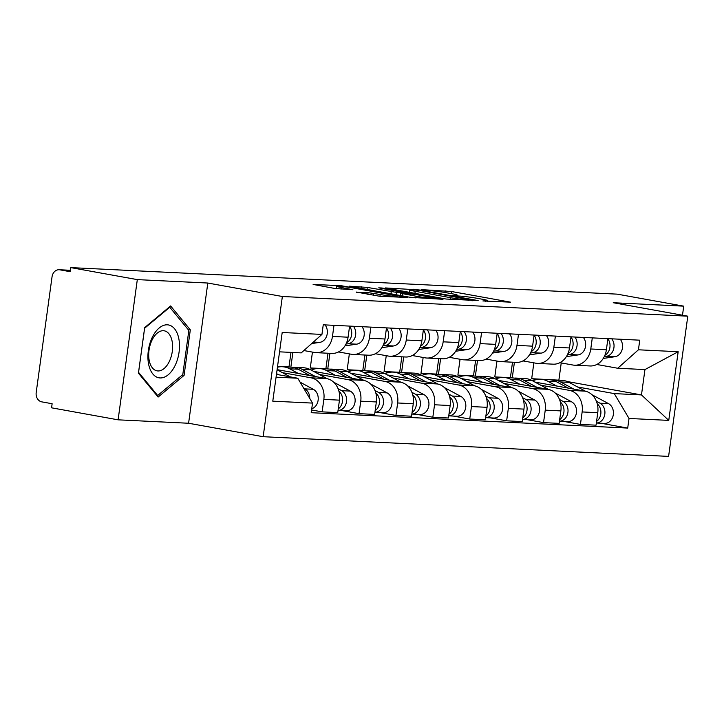 <?xml version="1.0" encoding="UTF-8"?>
<svg xmlns="http://www.w3.org/2000/svg" width="724" height="724" viewBox="0 0 724 724"><rect width="100%" height="100%" fill="white"/><g stroke="black" fill="none" stroke-linecap="round" stroke-linejoin="round"><path stroke-width="1.09" d="M482.899 300.949L510.538 302.161L451.459 291.501L421.187 289.6L428.979 290.586A12.987 0.796 7.8 0 1 446.907 292.84L451.83 293.727A12.987 0.796 7.8 0 1 457.26 295.13A12.987 0.796 7.8 0 1 454.898 295.265L452.382 295.446L459.496 296.089A12.987 0.796 7.8 0 1 477.424 298.351L482.347 299.238A12.987 0.796 7.8 0 1 487.786 300.641A12.987 0.796 7.8 0 1 485.424 300.768L482.899 300.949M356.362 292.062L379.494 296.234L407.63 297.519L341.257 285.718L313.121 284.432L334.841 288.478L352.905 289.709L341.285 287.482A10.851 0.661 7.8 0 1 336.741 286.315A10.851 0.661 7.8 0 1 342.588 286.523A10.851 0.661 7.8 0 1 353.701 288.089L392.589 295.102A10.851 0.661 7.8 0 1 397.132 296.279A10.851 0.661 7.8 0 1 391.286 296.071A10.851 0.661 7.8 0 1 380.172 294.505L368.082 292.623L356.326 292.342M282.36 296.496L207.806 283.039L137.316 279.618L70.78 267.608L617.201 294.143L683.727 306.152L613.237 302.723L687.8 316.18L282.36 296.496L263.156 436.708L668.596 456.392L687.8 316.18M446.102 299.03L478.148 300.587L419.069 289.926L385.331 287.935L446.102 299.03M442.998 299.32L410.001 297.283L349.23 286.179L367.294 287.419L396.852 292.442L405.368 292.777L378.733 287.844L381.982 287.998L442.998 299.32M137.316 279.618L118.103 419.829L51.576 407.82L52.128 403.73L41.766 401.865A8.272 6.778 -87.2 0 1 36.2 392.48L52.047 276.794A8.272 6.778 -87.2 0 1 59.133 269.744L70.409 270.287M118.103 419.829L188.593 423.25L263.156 436.708M70.78 267.608L70.219 271.699L59.857 269.826A8.272 6.778 -87.2 0 0 59.133 269.744M682.488 315.221L683.727 306.152M592.295 337.882L590.775 348.986A19.014 15.584 92.8 0 1 574.467 365.204L590.078 365.964A19.014 15.584 -87.2 0 0 606.386 349.746L607.907 338.633M511.452 377.856L510.402 377.666L512.52 362.199M540.719 385.195L569.345 390.363A19.014 15.584 92.8 0 1 582.15 411.938L597.762 412.698A19.014 15.584 -87.2 0 0 584.956 391.123L534.964 382.1M597.762 412.698L596.051 425.169L580.44 424.409L564.059 421.449M574.467 365.204A19.014 15.584 92.8 0 1 572.82 365.014L559.896 362.688M494.501 384.534L482.682 378.163A24.806 20.326 92.8 0 0 475.369 376.1L477.505 360.498M582.15 411.938L580.44 424.409M496.954 361.059L494.791 376.905L499.66 377.783M555.389 336.09L553.869 347.194A19.014 15.584 92.8 0 1 537.57 363.412L553.181 364.172A19.014 15.584 -87.2 0 0 569.48 347.954L571.001 336.841M474.546 376.064L473.496 375.874L475.614 360.407M527.163 419.658L543.543 422.617L559.154 423.377L560.856 410.906A19.014 15.584 -87.2 0 0 548.059 389.331L498.067 380.308M537.57 363.412A19.014 15.584 92.8 0 1 535.914 363.222L523 360.896M457.604 382.743L445.785 376.371A24.806 20.326 92.8 0 0 438.463 374.308L440.608 358.706M503.814 383.403L532.448 388.571A19.014 15.584 92.8 0 1 545.244 410.146L543.543 422.617M460.057 359.267L457.885 375.113L462.763 375.991M518.493 334.298L516.972 345.402A19.014 15.584 92.8 0 1 500.664 361.62L516.284 362.38A19.014 15.584 -87.2 0 0 532.583 346.163L534.104 335.049M437.649 374.272L436.599 374.082L438.717 358.615M490.257 417.866L506.637 420.825L522.248 421.585L523.959 409.114A19.014 15.584 -87.2 0 0 511.153 387.539L461.17 378.516M500.664 361.62A19.014 15.584 92.8 0 1 499.017 361.43L486.094 359.104M420.698 380.951L408.879 374.579A24.806 20.326 92.8 0 0 401.567 372.516L403.702 356.914M466.917 381.611L495.542 386.779A19.014 15.584 92.8 0 1 508.348 408.354L506.637 420.825M423.151 357.475L420.988 373.322L425.857 374.199M481.587 332.506L480.066 343.61A19.014 15.584 92.8 0 1 463.767 359.828L479.379 360.588A19.014 15.584 -87.2 0 0 495.678 344.371L497.207 333.257M400.752 372.48L399.693 372.29L401.811 356.823M453.36 416.074L469.74 419.033L485.351 419.793L487.062 407.322A19.014 15.584 -87.2 0 0 474.256 385.747L424.264 376.724M463.767 359.828A19.014 15.584 92.8 0 1 462.111 359.638L449.197 357.312M383.801 379.159L371.982 372.788A24.806 20.326 92.8 0 0 364.661 370.724L366.806 355.122M430.011 379.819L458.645 384.987A19.014 15.584 92.8 0 1 471.442 406.562L469.74 419.033M386.254 355.683L384.082 371.53L388.96 372.408M444.69 330.714L443.169 341.818A19.014 15.584 92.8 0 1 426.861 358.036L442.482 358.796A19.014 15.584 -87.2 0 0 458.781 342.579L460.301 331.465M363.846 370.688L362.796 370.498L364.914 355.031M416.454 414.282L432.834 417.241L448.446 418.001L450.156 405.531A19.014 15.584 -87.2 0 0 437.35 383.955L387.367 374.932M426.861 358.036A19.014 15.584 92.8 0 1 425.214 357.846L412.291 355.52M346.896 377.367L335.085 370.996A24.806 20.326 92.8 0 0 327.764 368.932L329.9 353.33M393.114 378.028L421.739 383.195A19.014 15.584 92.8 0 1 434.545 404.77L432.834 417.241M349.348 353.891L347.185 369.738L352.054 370.616M407.793 328.922L406.264 340.027A19.014 15.584 92.8 0 1 389.964 356.244L405.576 357.004A19.014 15.584 -87.2 0 0 421.875 340.787L423.404 329.673M326.949 368.896L325.891 368.706L328.008 353.24M379.557 412.49L395.938 415.449L411.549 416.209L413.259 403.739A19.014 15.584 -87.2 0 0 400.453 382.163L350.461 373.141M389.964 356.244A19.014 15.584 92.8 0 1 388.308 356.054L375.394 353.728M309.999 375.575L298.179 369.204A24.806 20.326 92.8 0 0 290.867 367.14L292.867 352.479M356.217 376.236L384.842 381.403A19.014 15.584 92.8 0 1 397.648 402.978L395.938 415.449M312.451 352.099L310.279 367.946L315.157 368.824M370.887 327.13L369.367 338.235A19.014 15.584 92.8 0 1 353.068 354.452L368.679 355.213A19.014 15.584 -87.2 0 0 384.978 338.995L386.498 327.882M290.043 367.104L288.994 366.914L290.985 352.389M342.651 410.698L359.032 413.657L374.643 414.418L376.353 401.947A19.014 15.584 -87.2 0 0 363.548 380.372L313.564 371.349M353.068 354.452A19.014 15.584 92.8 0 1 351.412 354.262L338.488 351.936M319.311 374.444L347.936 379.611A19.014 15.584 92.8 0 1 360.742 401.187L359.032 413.657M277.482 366.896L278.251 367.032M333.99 325.338L332.461 336.443A19.014 15.584 92.8 0 1 316.162 352.66L331.773 353.421A19.014 15.584 -87.2 0 0 348.081 337.203L349.602 326.09M311.582 409.965L322.135 411.866L337.746 412.626L339.456 400.155A19.014 15.584 -87.2 0 0 326.651 378.58L277.102 369.638M316.162 352.66A19.014 15.584 92.8 0 1 314.506 352.47L303.863 350.552M282.414 372.652L311.039 377.819A19.014 15.584 92.8 0 1 323.845 399.395L322.135 411.866M277.554 366.353L288.994 366.914M310.279 367.946L325.891 368.706M347.185 369.738L362.796 370.498M384.082 371.53L399.693 372.29M420.988 373.322L436.599 374.082M457.885 375.113L473.496 375.874M494.791 376.905L510.402 377.666M577.616 386.987L614.269 393.603L641.473 394.924L644.948 369.575L617.744 368.254L596.802 364.48M533.86 362.851L531.688 378.697L536.556 379.575M531.688 378.697L559.942 380.209M567.272 381.53L641.473 394.924L668.759 420.391L629.02 418.463L614.269 393.603M558.892 380.019L561.236 362.923M617.744 368.254L638.432 349.792L678.171 351.719L668.759 420.391M276.07 377.177L297.772 378.236L312.524 403.096L311.211 412.698L627.708 428.074L629.02 418.463M312.524 403.096L272.785 401.168L282.197 332.488L321.936 334.416L301.247 352.887L279.545 351.837M638.432 349.792L639.745 340.18L323.248 324.814L321.936 334.416M207.806 283.039L188.593 423.25M138.429 373.168L158.131 397.051L184.077 375.385L190.322 329.836L170.611 305.953L144.664 327.619L138.429 373.168M297.772 378.236L276.45 374.38M531.407 386.326L519.588 379.955A24.806 20.326 92.8 0 0 512.266 377.892L514.411 362.29M600.965 423.241L627.708 428.074M678.171 351.719L644.948 369.575M188.05 329.429L190.322 329.836M182.177 375.041L184.077 375.385M471.958 300.116L419.431 290.424L412.137 289.763A12.987 0.796 7.8 0 0 409.775 289.899A12.987 0.796 7.8 0 0 415.214 291.301L450.654 297.7A12.987 0.796 7.8 0 0 468.591 299.953L471.958 300.116L471.876 300.722M416.11 296.225A10.851 0.661 7.8 0 0 427.223 297.79A10.851 0.661 7.8 0 0 433.079 297.998A10.851 0.661 7.8 0 0 428.536 296.831L414.834 294.36L400.707 293.311L416.11 296.225L415.866 297.998M532.647 380.851A24.806 20.326 92.8 0 1 540.656 379.276L549.172 379.684A24.806 20.326 92.8 0 1 556.485 381.747L568.304 388.118M540.656 379.276A24.806 20.326 92.8 0 1 547.968 381.34L556.656 386.01M597.255 403.874A10.335 8.471 92.8 0 1 596.567 421.404M551.172 379.91A24.806 20.326 92.8 0 1 553.19 379.883A24.806 20.326 92.8 0 1 560.512 381.946L573.806 389.105M553.19 379.883L561.706 380.299A24.806 20.326 92.8 0 1 569.028 382.363L585.49 391.232M596.404 401.277L600.006 403.214A10.335 8.471 92.8 0 1 604.721 414.762A10.335 8.471 92.8 0 1 596.35 423.006M591.988 394.725L608.522 403.63A10.335 8.471 92.8 0 1 613.192 415.413A10.335 8.471 92.8 0 1 604.468 423.413L596.35 423.024M559.697 362.787A24.806 20.326 -87.2 0 0 559.914 362.796A24.806 20.326 -87.2 0 0 560.62 362.815M604.287 356.615L606.431 356.308A10.335 8.471 -87.2 0 0 613.518 349.475A10.335 8.471 -87.2 0 0 611.753 338.823M603.264 358.425L614.947 356.715A10.335 8.471 -87.2 0 0 622.034 349.891A10.335 8.471 -87.2 0 0 620.269 339.239M604.902 355.267A10.335 8.471 -87.2 0 0 607.879 338.823M495.741 379.059A24.806 20.326 92.8 0 1 503.75 377.485A24.806 20.326 92.8 0 1 511.072 379.548L519.751 384.218M560.358 402.082A10.335 8.471 92.8 0 1 559.67 419.612M514.275 378.118A24.806 20.326 92.8 0 1 516.293 378.091A24.806 20.326 92.8 0 1 523.606 380.154L536.909 387.313M516.293 378.091L524.809 378.507A24.806 20.326 92.8 0 1 532.122 380.571L548.593 389.44M559.498 399.485L563.109 401.422A10.335 8.471 92.8 0 1 567.824 412.97A10.335 8.471 92.8 0 1 559.444 421.214L567.571 421.621A10.335 8.471 92.8 0 0 576.295 413.621A10.335 8.471 92.8 0 0 571.625 401.838L563.109 401.422M555.082 392.933L571.625 401.838M458.844 377.267A24.806 20.326 92.8 0 1 466.853 375.693A24.806 20.326 92.8 0 1 474.166 377.756L482.854 382.426M523.461 400.291A10.335 8.471 92.8 0 1 522.764 417.82M477.369 376.326A24.806 20.326 92.8 0 1 479.388 376.299A24.806 20.326 92.8 0 1 486.709 378.362L500.003 385.521M479.388 376.299L487.904 376.715A24.806 20.326 92.8 0 1 495.225 378.779L511.696 387.648M522.601 397.693L526.203 399.63A10.335 8.471 92.8 0 1 530.918 411.178A10.335 8.471 92.8 0 1 522.547 419.422L530.665 419.829A10.335 8.471 92.8 0 0 539.389 411.829A10.335 8.471 92.8 0 0 534.719 400.046L526.203 399.63M518.185 391.141L534.719 400.046M178.837 338.742A26.869 15.304 100.2 0 0 159.171 327.999A26.869 15.304 100.2 0 0 148.574 364.018A26.869 15.304 100.2 0 0 168.24 374.761A26.869 15.304 100.2 0 0 178.837 338.742M172.113 341.257A20.344 11.584 100.2 0 0 164.267 330.814A20.344 11.584 100.2 0 0 152.266 339.656A20.344 11.584 100.2 0 0 149.198 360.398A20.344 11.584 100.2 0 0 157.045 370.851A20.344 11.584 100.2 0 0 169.054 362.009A20.344 11.584 100.2 0 0 172.113 341.257M157.66 395.512L138.565 372.371L144.61 328.234L169.751 307.248L188.846 330.388L182.801 374.525L157.66 395.512L156.728 395.349M169.181 307.148L169.751 307.248M522.8 360.995A24.806 20.326 -87.2 0 0 523.009 361.005A24.806 20.326 -87.2 0 0 523.714 361.023M567.381 354.823L569.535 354.516A10.335 8.471 -87.2 0 0 576.621 347.683A10.335 8.471 -87.2 0 0 574.856 337.031M566.358 356.633L578.051 354.923A10.335 8.471 -87.2 0 0 585.137 348.099A10.335 8.471 -87.2 0 0 583.372 337.447M567.996 353.475A10.335 8.471 -87.2 0 0 570.983 337.031M485.894 359.204A24.806 20.326 -87.2 0 0 486.112 359.213A24.806 20.326 -87.2 0 0 486.818 359.231M530.484 353.031L532.629 352.724A10.335 8.471 -87.2 0 0 539.724 345.891A10.335 8.471 -87.2 0 0 537.95 335.239M529.461 354.841L541.145 353.131A10.335 8.471 -87.2 0 0 548.231 346.307A10.335 8.471 -87.2 0 0 546.466 335.655M531.099 351.683A10.335 8.471 -87.2 0 0 534.077 335.239M421.938 375.475A24.806 20.326 92.8 0 1 429.947 373.901A24.806 20.326 92.8 0 1 437.269 375.964L445.948 380.634M486.555 398.499A10.335 8.471 92.8 0 1 485.867 416.029M440.473 374.534A24.806 20.326 92.8 0 1 442.491 374.507A24.806 20.326 92.8 0 1 449.803 376.571L463.107 383.729M442.491 374.507L451.007 374.923A24.806 20.326 92.8 0 1 458.319 376.987L474.79 385.856M485.695 395.901L489.306 397.838A10.335 8.471 92.8 0 1 494.021 409.386A10.335 8.471 92.8 0 1 485.641 417.63M481.279 389.349L497.822 398.254A10.335 8.471 92.8 0 1 502.492 410.037A10.335 8.471 92.8 0 1 493.768 418.038L485.641 417.648M385.041 373.684A24.806 20.326 92.8 0 1 393.051 372.109A24.806 20.326 92.8 0 1 400.372 374.172L409.051 378.842M449.658 396.707A10.335 8.471 92.8 0 1 448.961 414.237M403.567 372.742A24.806 20.326 92.8 0 1 405.585 372.715A24.806 20.326 92.8 0 1 412.906 374.779L426.201 381.937M405.585 372.715L414.101 373.132A24.806 20.326 92.8 0 1 421.422 375.195L437.893 384.064M448.799 394.109L452.4 396.046A10.335 8.471 92.8 0 1 457.116 407.594A10.335 8.471 92.8 0 1 448.744 415.838L456.862 416.246A10.335 8.471 92.8 0 0 465.586 408.246A10.335 8.471 92.8 0 0 460.917 396.462L452.4 396.046M444.382 387.557L460.917 396.462M348.144 371.892A24.806 20.326 92.8 0 1 356.145 370.317A24.806 20.326 92.8 0 1 363.466 372.38L372.145 377.05M412.752 394.915A10.335 8.471 92.8 0 1 412.065 412.445M366.67 370.95A24.806 20.326 92.8 0 1 368.688 370.923A24.806 20.326 92.8 0 1 376 372.987L389.304 380.145M368.688 370.923L377.204 371.34A24.806 20.326 92.8 0 1 384.516 373.403L400.987 382.272M411.902 392.317L415.504 394.254A10.335 8.471 92.8 0 1 420.219 405.802A10.335 8.471 92.8 0 1 411.847 414.047M407.476 385.765L424.02 394.671A10.335 8.471 92.8 0 1 428.689 406.454A10.335 8.471 92.8 0 1 419.965 414.454L411.838 414.065M448.998 357.412A24.806 20.326 -87.2 0 0 449.206 357.421A24.806 20.326 -87.2 0 0 449.912 357.439M493.578 351.24L495.732 350.932A10.335 8.471 -87.2 0 0 502.818 344.099A10.335 8.471 -87.2 0 0 501.053 333.447M492.555 353.05L504.248 351.339A10.335 8.471 -87.2 0 0 511.334 344.515A10.335 8.471 -87.2 0 0 509.569 333.864M494.193 349.891A10.335 8.471 -87.2 0 0 497.18 333.447M412.101 355.62A24.806 20.326 -87.2 0 0 412.309 355.629A24.806 20.326 -87.2 0 0 413.015 355.647M456.681 349.448L458.826 349.14A10.335 8.471 -87.2 0 0 465.921 342.307A10.335 8.471 -87.2 0 0 464.147 331.655M455.658 351.258L467.342 349.547A10.335 8.471 -87.2 0 0 474.437 342.724A10.335 8.471 -87.2 0 0 472.663 332.072M457.297 348.099A10.335 8.471 -87.2 0 0 460.274 331.655M375.195 353.828A24.806 20.326 -87.2 0 0 375.403 353.837A24.806 20.326 -87.2 0 0 376.109 353.855M419.775 347.656L421.929 347.348A10.335 8.471 -87.2 0 0 429.015 340.515A10.335 8.471 -87.2 0 0 427.251 329.863M418.762 349.466L430.445 347.755A10.335 8.471 -87.2 0 0 437.531 340.932A10.335 8.471 -87.2 0 0 435.767 330.28M420.391 346.307A10.335 8.471 -87.2 0 0 423.377 329.863M311.239 370.1A24.806 20.326 92.8 0 1 319.248 368.525A24.806 20.326 92.8 0 1 326.569 370.588L335.248 375.258M375.856 393.123A10.335 8.471 92.8 0 1 375.159 410.653M329.764 369.159A24.806 20.326 92.8 0 1 331.782 369.131A24.806 20.326 92.8 0 1 339.103 371.195L352.398 378.353M331.782 369.131L340.298 369.548A24.806 20.326 92.8 0 1 347.62 371.611L364.091 380.48M374.996 390.526L378.598 392.462A10.335 8.471 92.8 0 1 383.313 404.01A10.335 8.471 92.8 0 1 374.942 412.255L383.068 412.662A10.335 8.471 92.8 0 0 391.784 404.662A10.335 8.471 92.8 0 0 387.114 392.879L378.598 392.462M370.579 383.973L387.114 392.879M338.298 352.036A24.806 20.326 -87.2 0 0 338.506 352.045A24.806 20.326 -87.2 0 0 339.212 352.063M382.878 345.864L385.023 345.556A10.335 8.471 -87.2 0 0 392.118 338.723A10.335 8.471 -87.2 0 0 390.345 328.072M381.856 347.674L393.539 345.963A10.335 8.471 -87.2 0 0 400.634 339.14A10.335 8.471 -87.2 0 0 398.861 328.488M383.494 344.515A10.335 8.471 -87.2 0 0 386.471 328.072M277.437 367.222A24.806 20.326 92.8 0 1 282.351 366.733A24.806 20.326 92.8 0 1 289.663 368.797L298.342 373.466M338.95 391.331A10.335 8.471 92.8 0 1 338.262 408.861M292.867 367.358A24.806 20.326 92.8 0 1 294.885 367.339A24.806 20.326 92.8 0 1 302.198 369.403L315.501 376.561M294.885 367.339L303.401 367.756A24.806 20.326 92.8 0 1 310.714 369.819L327.185 378.688M338.099 388.734L341.701 390.67A10.335 8.471 92.8 0 1 346.416 402.218A10.335 8.471 92.8 0 1 338.045 410.463M333.673 382.182L350.217 391.087A10.335 8.471 92.8 0 1 354.887 402.87A10.335 8.471 92.8 0 1 346.163 410.87L338.036 410.481M345.982 344.072L348.126 343.764A10.335 8.471 -87.2 0 0 355.213 336.932A10.335 8.471 -87.2 0 0 353.448 326.28M344.959 345.882L356.642 344.172A10.335 8.471 -87.2 0 0 363.729 337.348A10.335 8.471 -87.2 0 0 361.964 326.696M346.597 342.724A10.335 8.471 -87.2 0 0 349.574 326.28M276.55 373.665L278.604 374.77M303.763 388.326L304.795 388.878A10.335 8.471 92.8 0 1 309.718 398.372M277.084 369.783L290.252 376.878M300.125 382.191L313.311 389.295A10.335 8.471 92.8 0 1 318.198 399.567A10.335 8.471 92.8 0 1 311.754 408.752M311.691 343.556L319.737 342.38A10.335 8.471 -87.2 0 0 326.832 335.556A10.335 8.471 -87.2 0 0 325.058 324.904M360.742 401.187L376.353 401.947M397.648 402.978L413.259 403.739M434.545 404.77L450.156 405.531M471.442 406.562L487.062 407.322M508.348 408.354L523.959 409.114M545.244 410.146L560.856 410.906M323.845 399.395L339.456 400.155M311.039 377.819L326.651 378.58M347.936 379.611L363.548 380.372M369.367 338.235L384.978 338.995M384.842 381.403L400.453 382.163M406.264 340.027L421.875 340.787M421.739 383.195L437.35 383.955M443.169 341.818L458.781 342.579M458.645 384.987L474.256 385.747M480.066 343.61L495.678 344.371M495.542 386.779L511.153 387.539M516.972 345.402L532.583 346.163M532.448 388.571L548.059 389.331M553.869 347.194L569.48 347.954M569.345 390.363L584.956 391.123M590.775 348.986L606.386 349.746M332.461 336.443L348.081 337.203M70.4 270.333L59.857 269.826M485.351 301.311L485.424 300.768M454.826 295.799L454.898 295.265M445.613 292.614L445.857 290.795M451.17 293.609L451.459 291.501M413.386 289.826L413.467 289.229M414.924 293.41L415.214 291.301M450.391 299.636L450.654 297.7M468.509 300.56L468.591 299.953M361.439 288.523L361.692 286.713M367.005 289.519L367.294 287.419M390.96 293.844L391.25 291.736M396.526 294.849L396.852 292.442M404.553 293.428L404.635 292.822M402.119 295.863L402.408 293.754M367.837 294.433L368.082 292.623M373.403 295.437L373.693 293.329M379.928 296.252L380.172 294.505M341.04 289.211L341.285 287.482M341.167 286.378L341.257 285.718M346.778 287.021L346.859 286.423M556.485 381.747L547.968 381.34M569.028 382.363L560.512 381.946M608.522 403.63L600.006 403.214M606.431 356.308L614.947 356.715M519.588 379.955L511.072 379.548M532.122 380.571L523.606 380.154M482.682 378.163L474.166 377.756M495.225 378.779L486.709 378.362M569.535 354.516L578.051 354.923M532.629 352.724L541.145 353.131M445.785 376.371L437.269 375.964M458.319 376.987L449.803 376.571M497.822 398.254L489.306 397.838M408.879 374.579L400.372 374.172M421.422 375.195L412.906 374.779M371.982 372.788L363.466 372.38M384.516 373.403L376 372.987M424.02 394.671L415.504 394.254M495.732 350.932L504.248 351.339M458.826 349.14L467.342 349.547M421.929 347.348L430.445 347.755M335.085 370.996L326.569 370.588M347.62 371.611L339.103 371.195M385.023 345.556L393.539 345.963M298.179 369.204L289.663 368.797M310.714 369.819L302.198 369.403M350.217 391.087L341.701 390.67M348.126 343.764L356.642 344.172M313.311 389.295L304.795 388.878M313.356 342.072L319.737 342.38M487.668 301.483L487.786 300.641M457.143 295.98L457.26 295.13M472.383 300.741L472.473 300.089M409.431 292.415L409.775 289.899M405.277 293.455L405.368 292.777M432.961 298.831L433.079 297.998M400.408 295.546L400.707 293.311M397.024 297.084L397.132 296.279M336.407 288.731L336.741 286.315M559.914 362.796L560.729 362.833M512.266 377.892L503.75 377.485M475.369 376.1L466.853 375.693M523.009 361.005L523.832 361.041M486.112 359.213L486.926 359.249M438.463 374.308L429.947 373.901M401.567 372.516L393.051 372.109M364.661 370.724L356.145 370.317M449.206 357.421L450.029 357.457M412.309 355.629L413.123 355.665M375.403 353.837L376.227 353.873M327.764 368.932L319.248 368.525M338.506 352.045L339.321 352.081M290.867 367.14L282.351 366.733"/></g></svg>
